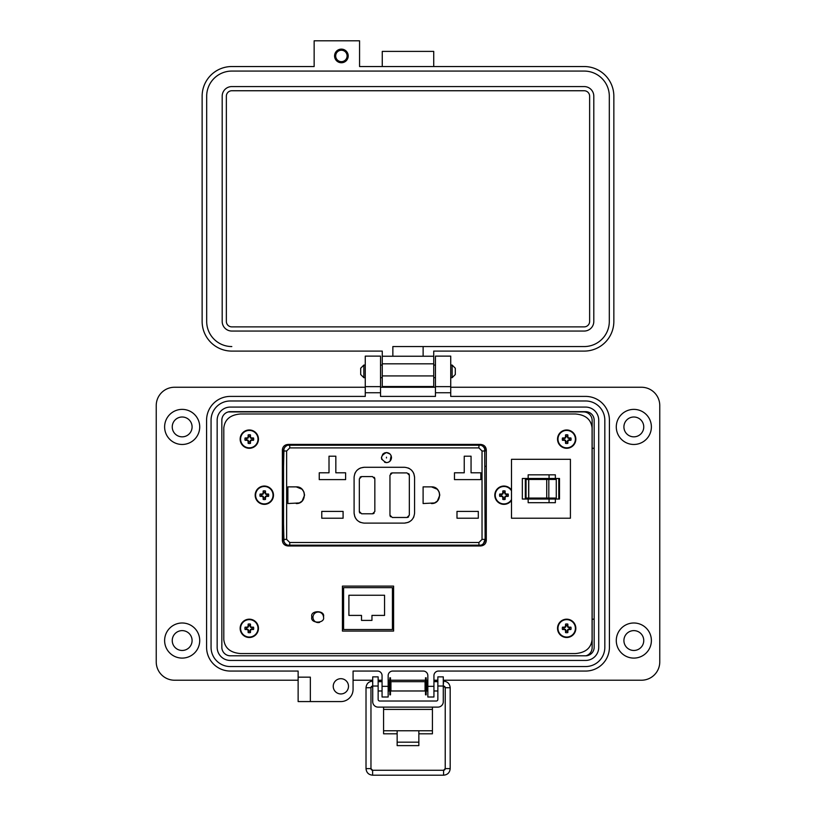 <?xml version="1.0" encoding="UTF-8"?>
<svg xmlns="http://www.w3.org/2000/svg" width="816" height="816" viewBox="0 0 816 816"><rect width="100%" height="100%" fill="white"/><g stroke="black" fill="none" stroke-linecap="round" stroke-linejoin="round"><path stroke-width="1.22" d="M480.481 545.986C484.021 545.659 485.959 543.833 486.295 540.498L486.295 449.891C485.959 446.556 484.021 444.73 480.481 444.414L288.191 444.414C284.651 444.73 282.713 446.556 282.377 449.891L282.377 540.498C282.713 543.833 284.651 545.659 288.191 545.986L480.481 545.986C484.021 545.659 485.959 543.833 486.295 540.498L486.295 449.891C485.959 446.556 484.021 444.73 480.481 444.414L288.191 444.414M592.09 639.581L592.09 427.951C591.11 419.444 585.541 414.793 575.372 413.977L240.516 413.977C230.347 414.793 224.777 419.444 223.798 427.951L223.798 639.581C224.777 648.077 230.347 652.739 240.516 653.555L575.372 653.555C585.541 652.739 591.11 648.077 592.09 639.581L592.09 427.951M311.834 616.916C309.774 623.822 325.533 623.822 323.473 616.916C325.533 610.021 309.774 610.021 311.834 616.916M575.372 413.977L240.516 413.977M223.798 427.951L223.798 639.581M240.516 653.555L575.372 653.555M342.424 586.102L342.424 631.074L393.598 631.074L393.598 586.102L342.424 586.102M384.632 462.284L386.468 462.631C379.97 459.275 379.97 455.909 386.468 452.554L384.611 452.911M384.52 452.941L382.908 454.033M382.837 454.094L381.429 457.592M381.429 457.694L381.786 459.449M389.987 453.982L386.468 452.554C389.507 452.87 391.19 454.543 391.507 457.592C391.19 460.632 389.518 462.315 386.468 462.631L388.334 462.274M390.028 454.033L391.119 455.644M391.15 455.726L390.079 461.111M390.028 461.152L388.416 462.244M485.132 466.313L486.295 466.313M283.978 541.671L283.54 524.076L282.377 524.076M288.619 545.986L286.049 545.598M286.049 444.802L288.619 444.414M485.112 447.923L485.102 446.872M321.769 518.221L321.769 511.397L343.087 511.397L343.087 518.221L321.769 518.221M299.309 502.942L287.875 503.533L287.875 486.866L296.218 486.866L302.063 489.253M302.104 489.304L303.909 491.997M303.95 492.109L304.552 495.128M304.552 495.2L302.155 501.044M302.104 501.095L299.411 502.891M296.218 486.866C306.969 486.387 306.969 504.002 296.218 503.533M319.25 479.614L319.25 472.79L329.011 472.79L329.011 456.195L335.835 456.195L335.835 472.79L345.607 472.79L345.607 479.614L319.25 479.614M434.53 502.942L423.106 503.533L423.106 486.866L431.44 486.866L437.284 489.253M437.335 489.304L439.13 491.997M439.181 492.109L439.773 495.128M439.773 495.2L437.376 501.044M437.335 501.095L434.632 502.891M431.44 486.866C442.19 486.387 442.19 504.002 431.44 503.533M456.991 518.221L456.991 511.397L478.309 511.397L478.309 518.221L456.991 518.221M454.471 479.614L454.471 472.79L464.243 472.79L464.243 456.195L471.056 456.195L471.056 472.79L480.828 472.79L480.828 479.614L454.471 479.614M485.132 523.882L486.295 523.882M484.694 448.718L485.132 539.396L483.378 543.711M483.317 543.782L481.318 545.119M481.216 545.159L287.477 545.17M287.456 545.159L285.416 543.844M285.355 543.782L284.019 541.783M282.377 466.507L283.54 466.507L283.968 448.739M283.978 448.718L285.294 446.678M285.355 446.617L287.354 445.281M287.456 445.23L481.195 445.23M481.216 445.23L483.256 446.556M483.317 446.617L484.653 448.616M414.579 513.029C413.947 519.119 410.581 522.475 404.491 523.107L364.181 523.107C358.091 522.485 354.725 519.119 354.093 513.029L354.093 477.36C354.725 471.271 358.081 467.915 364.181 467.282L404.491 467.282C410.581 467.915 413.947 471.271 414.579 477.36L414.579 513.029M283.54 524.076L283.54 466.507M289.741 542.497L289.741 545.598A6.202 6.202 0 0 1 283.54 539.396L283.54 451.003A6.202 6.202 0 0 1 289.741 444.802L289.741 447.902L478.931 447.902L482.032 451.003L482.032 539.396L478.931 542.497L289.741 542.497L286.64 539.396L286.64 451.003L289.741 447.902M404.491 523.107L408.204 522.403M409.295 521.893L411.621 520.159M413.355 517.834L413.865 516.742M414.579 477.36L413.865 473.657M413.355 472.566L411.621 470.24M409.295 468.496L408.204 467.996M364.181 467.282L360.468 467.996M359.377 468.496L357.051 470.24M355.317 472.566L354.807 473.657M354.093 513.029L354.807 516.742M355.317 517.834L357.051 520.159M359.377 521.893L360.468 522.403M482.032 539.396L485.132 539.396A6.202 6.202 0 0 1 478.931 545.598L478.931 542.497M478.931 447.902L478.931 444.802A6.202 6.202 0 0 1 485.132 451.003L482.032 451.003M390.64 473.586L391.17 473.188M391.425 473.066L392.282 472.903L389.956 475.228L389.956 515.161L392.282 517.487L407.011 517.487L409.336 515.161L409.336 475.228L407.011 472.903L392.282 472.903M408.663 473.586L409.061 474.127M409.173 474.371L409.336 475.228M408.663 516.803L408.122 517.211M407.867 517.324L407.011 517.487M390.64 516.803L390.242 516.273M390.119 516.018L389.956 515.161M374.156 477.268L374.554 477.809M374.677 478.054L374.84 478.91L372.514 476.585L361.661 476.585L359.326 478.91L359.326 511.479L361.661 513.805L372.514 513.805L374.84 511.479L374.84 478.91M374.156 513.121L373.616 513.529M373.371 513.641L372.514 513.805M360.009 513.121L359.611 512.591M359.489 512.336L359.326 511.479M360.009 477.268L360.55 476.87M360.805 476.748L361.661 476.585M504.635 498.025L505.073 496.312L506.787 495.873A2.907 2.907 0 0 0 506.787 494.516L505.073 494.078L504.635 492.364A2.907 2.907 0 0 0 503.278 492.364L502.84 494.078L501.126 494.516A2.907 2.907 0 0 0 501.126 495.873L502.84 496.312L503.278 498.025A2.907 2.907 0 0 0 504.635 498.025L505.114 499.423A13.28 1.153 -90 0 0 505.155 497.485A13.25 1.153 -67.5 0 0 505.481 496.72A13.25 1.153 -22.5 0 0 506.236 496.393A13.28 1.153 0 0 0 508.184 496.352A4.376 4.376 0 0 0 508.184 494.037A13.28 1.153 180 0 0 506.236 493.996A13.25 1.153 -157.5 0 0 505.481 493.68A13.25 1.153 -112.5 0 0 505.155 492.915A13.28 1.153 -90 0 0 505.114 490.977A4.376 4.376 0 0 0 502.799 490.977A13.28 1.153 90 0 0 502.758 492.915A13.25 1.153 112.5 0 0 502.432 493.68A13.25 1.153 157.5 0 0 501.667 493.996A13.28 1.153 180 0 0 499.729 494.037A4.376 4.376 0 0 0 499.729 496.352A13.28 1.153 0 0 0 501.667 496.393A13.25 1.153 22.5 0 0 502.432 496.72A13.25 1.153 67.5 0 0 502.758 497.485A13.28 1.153 90 0 0 502.799 499.423A4.376 4.376 0 0 0 505.114 499.423M506.787 494.516L508.184 494.037M511.499 490.008A9.16 9.16 0 0 0 494.802 495.2A9.16 9.16 0 0 0 511.499 500.392M511.499 490.855A8.701 8.701 0 0 0 495.251 495.2A8.701 8.701 0 0 0 511.499 499.535M504.635 492.364L505.114 490.977M503.278 492.364L502.799 490.977M504.635 493.017L505.155 492.915M506.134 494.516L506.236 493.996M506.787 495.873L508.184 496.352M506.134 495.873L506.236 496.393M504.635 497.383L505.155 497.485M503.278 498.025L502.799 499.423M503.278 497.383L502.758 497.485M501.779 495.873L501.667 496.393M501.126 495.873L499.729 496.352M501.126 494.516L499.729 494.037M501.779 494.516L501.667 493.996M503.278 493.017L502.758 492.915M265.006 498.025L265.445 496.312L267.158 495.873A2.907 2.907 0 0 0 267.158 494.516L265.445 494.078L265.006 492.364A2.907 2.907 0 0 0 263.65 492.364L263.211 494.078L261.497 494.516A2.907 2.907 0 0 0 261.497 495.873L263.211 496.312L263.65 498.025A2.907 2.907 0 0 0 265.006 498.025L265.486 499.423A13.28 1.153 -90 0 0 265.526 497.485A13.25 1.153 -67.5 0 0 265.853 496.72A13.25 1.153 -22.5 0 0 266.608 496.393A13.28 1.153 0 0 0 268.556 496.352A4.376 4.376 0 0 0 268.556 494.037A13.28 1.153 180 0 0 266.608 493.996A13.25 1.153 -157.5 0 0 265.853 493.68A13.25 1.153 -112.5 0 0 265.526 492.915A13.28 1.153 -90 0 0 265.486 490.977A4.376 4.376 0 0 0 263.17 490.977A13.28 1.153 90 0 0 263.129 492.915A13.25 1.153 112.5 0 0 262.803 493.68A13.25 1.153 157.5 0 0 262.038 493.996A13.28 1.153 180 0 0 260.1 494.037A4.376 4.376 0 0 0 260.1 496.352A13.28 1.153 0 0 0 262.038 496.393A13.25 1.153 22.5 0 0 262.803 496.72A13.25 1.153 67.5 0 0 263.129 497.485A13.28 1.153 90 0 0 263.17 499.423A4.376 4.376 0 0 0 265.486 499.423M267.158 494.516L268.556 494.037M273.482 495.2A9.16 9.16 0 0 0 264.323 486.04A9.16 9.16 0 0 0 255.173 495.2A9.16 9.16 0 0 0 264.323 504.359A9.16 9.16 0 0 0 273.482 495.2M264.323 503.9A8.701 8.701 0 0 0 273.034 495.2A8.701 8.701 0 0 0 264.323 486.489A8.701 8.701 0 0 0 255.622 495.2A8.701 8.701 0 0 0 264.323 503.9M265.006 492.364L265.486 490.977M263.65 492.364L263.17 490.977M265.006 493.017L265.526 492.915M266.506 494.516L266.608 493.996M267.158 495.873L268.556 496.352M266.506 495.873L266.608 496.393M265.006 497.383L265.526 497.485M263.65 498.025L263.17 499.423M263.65 497.383L263.129 497.485M262.15 495.873L262.038 496.393M261.497 495.873L260.1 496.352M261.497 494.516L260.1 494.037M262.15 494.516L262.038 493.996M263.65 493.017L263.129 492.915M547.822 479.461L548.821 479.461L548.821 498.076L546.73 498.076L546.73 479.461L547.822 479.461M522.342 499.035L559.501 499.035L559.501 478.492L522.342 478.492L522.342 499.035M549.066 478.492L549.066 474.83L555.359 474.83L555.359 478.492M528.166 499.035L528.166 502.707L555.359 502.707L555.359 499.035M570.415 459.306L570.415 518.221L511.499 518.221L511.499 459.306L570.415 459.306M525.331 498.076L528.748 498.076L528.748 479.461L525.331 479.461L525.331 498.076L525.331 479.461M528.748 479.461L546.73 479.461M548.821 498.076L556.277 498.076L556.277 479.461L548.821 479.461M528.748 498.076L546.73 498.076M558.787 478.492L558.787 499.035M549.066 474.83L528.166 474.83L528.166 478.492M549.066 502.707L549.066 499.035M418.853 733.808L432.419 733.808L432.419 707.125M383.581 707.125L383.581 733.808L397.147 733.808M432.419 730.759L418.853 730.759L418.853 745.62L397.147 745.62L397.147 730.759L383.581 730.759M378.145 686.021L372.718 686.021L372.718 676.862L378.145 676.862L378.145 699.465A1.55 1.55 0 0 0 379.695 701.015L436.305 701.015A1.55 1.55 0 0 0 437.855 699.465L437.855 676.862L443.282 676.862L443.282 686.021L437.855 686.021M372.718 686.021L372.718 701.699A5.426 5.426 0 0 0 378.145 707.125L437.855 707.125A5.426 5.426 0 0 0 443.282 701.699L443.282 686.021M363.844 377.686L360.692 374.534L360.692 368.23L363.844 365.068L363.844 377.686L365.262 377.686M450.728 377.686L452.146 377.686L452.146 365.068L450.728 365.068M452.146 377.686L455.297 374.534L455.297 368.23L452.146 365.068M390.935 681.676L390.935 690.979L425.065 690.979L425.065 681.676L390.935 681.676M427.839 690.979L426.615 690.979L426.615 681.676L427.839 681.676M388.161 681.676L389.385 681.676L389.385 690.979L388.161 690.979M443.282 689.826L443.282 682.819M372.718 682.819L372.718 689.826M390.497 677.81L390.497 694.834L389.824 694.834L389.824 677.81L390.497 677.81M426.176 677.81L426.176 694.834L425.503 694.834L425.503 677.81L426.176 677.81M172.247 640.55A9.914 9.914 0 0 0 182.172 650.464A9.914 9.914 0 0 0 192.086 640.55A9.914 9.914 0 0 0 182.172 630.625A9.914 9.914 0 0 0 172.247 640.55M172.247 426.921A9.914 9.914 0 0 0 182.172 436.835A9.914 9.914 0 0 0 192.086 426.921A9.914 9.914 0 0 0 182.172 417.007A9.914 9.914 0 0 0 172.247 426.921M623.914 640.55A9.914 9.914 0 0 0 633.828 650.464A9.914 9.914 0 0 0 643.753 640.55A9.914 9.914 0 0 0 633.828 630.625A9.914 9.914 0 0 0 623.914 640.55M623.914 426.921A9.914 9.914 0 0 0 633.828 436.835A9.914 9.914 0 0 0 643.753 426.921A9.914 9.914 0 0 0 633.828 417.007A9.914 9.914 0 0 0 623.914 426.921M310.345 701.576L310.345 677.158L298.136 677.158L298.136 701.576L340.864 701.576A12.209 12.209 0 0 0 353.073 689.377L353.073 671.058L377.482 671.058A4.58 4.58 0 0 1 382.061 675.638L382.061 697.007L388.161 697.007L388.161 686.327L382.061 686.327M651.382 640.55A17.544 17.544 0 0 1 633.828 658.094A17.544 17.544 0 0 1 616.284 640.55A17.544 17.544 0 0 1 633.828 622.996A17.544 17.544 0 0 1 651.382 640.55M651.382 426.921A17.544 17.544 0 0 1 633.828 444.465A17.544 17.544 0 0 1 616.284 426.921A17.544 17.544 0 0 1 633.828 409.377A17.544 17.544 0 0 1 651.382 426.921M333.234 686.317A7.63 7.63 0 0 0 340.864 693.947A7.63 7.63 0 0 0 348.493 686.317A7.63 7.63 0 0 0 340.864 678.688A7.63 7.63 0 0 0 333.234 686.317M450.728 386.641L435.448 386.641L450.728 386.641L435.448 386.641L435.448 356.123L450.728 356.123L450.728 396.403L585.613 396.403A23.807 23.807 0 0 1 609.419 420.199L609.419 647.251A23.807 23.807 0 0 1 585.623 671.058L438.518 671.058A4.58 4.58 0 0 0 433.939 675.648L433.939 686.327L427.839 686.327L427.839 675.638A4.58 4.58 0 0 0 423.259 671.058L392.741 671.058A4.58 4.58 0 0 0 388.161 675.638L388.161 691.366M310.345 677.158L298.136 677.158L298.136 671.058L230.398 671.058A23.807 23.807 0 0 1 206.581 647.261L206.581 420.22A23.807 23.807 0 0 1 230.387 396.403L365.262 396.403L365.262 356.123L380.531 356.123L380.531 396.403L435.448 396.403L435.448 386.641M211.058 420.209A19.227 19.227 0 0 0 211.058 420.23L211.058 647.343A19.227 19.227 0 0 0 230.285 666.55L585.602 666.55A19.227 19.227 0 0 0 604.829 647.302L604.829 420.189A19.227 19.227 0 0 0 585.602 400.982L230.285 400.982A19.227 19.227 0 0 0 211.058 420.209M199.716 426.921A17.544 17.544 0 0 1 182.172 444.465A17.544 17.544 0 0 1 164.618 426.921A17.544 17.544 0 0 1 182.172 409.377A17.544 17.544 0 0 1 199.716 426.921M199.716 640.55A17.544 17.544 0 0 1 182.172 658.094A17.544 17.544 0 0 1 164.618 640.55A17.544 17.544 0 0 1 182.172 622.996A17.544 17.544 0 0 1 199.716 640.55M450.728 387.253L641.447 387.253A18.309 18.309 0 0 1 659.767 405.562L659.767 661.909A18.309 18.309 0 0 1 641.458 680.218L443.282 680.218M353.073 680.218L372.718 680.218M378.145 680.218L382.061 680.218M388.161 680.218L389.824 680.218M390.497 680.218L425.503 680.218M426.176 680.218L427.839 680.218M433.939 680.218L437.855 680.218M298.136 680.218L174.542 680.218A18.309 18.309 0 0 1 156.233 661.909L156.233 405.562A18.309 18.309 0 0 1 174.532 387.253L365.262 387.253M380.531 387.253L435.448 387.253M585.623 671.058L438.518 671.058M433.939 686.327L433.939 697.007L427.839 697.007L427.839 686.327M380.531 386.641L365.262 386.641M598.73 647.323A13.127 13.127 0 0 1 585.602 660.44L230.296 660.44A13.127 13.127 0 0 1 217.158 647.323L217.158 420.209A13.127 13.127 0 0 1 230.285 407.082L585.602 407.082A13.127 13.127 0 0 1 598.73 420.209L598.73 647.323M230.387 655.809L585.613 655.809A8.548 8.548 0 0 0 594.16 647.261L594.16 420.209A8.548 8.548 0 0 0 585.613 411.662L230.387 411.662A8.548 8.548 0 0 0 221.84 420.209L221.84 647.261A8.548 8.548 0 0 0 230.387 655.809M592.141 619.181L594.15 619.181L594.15 448.28L592.141 448.28M372.32 686.113A1.652 1.652 180 0 0 370.964 687.745L366.017 687.745L366.017 768.601L370.964 768.601A1.652 1.652 180 0 0 372.616 770.253L443.588 770.253A1.652 1.652 180 0 0 445.23 768.601L443.588 770.253L443.588 775.2C447.596 774.802 449.789 772.609 450.187 768.601L445.23 768.601L445.23 687.745A1.652 1.652 180 0 0 443.68 686.093M366.017 768.601C366.404 772.609 368.608 774.802 372.616 775.2L443.588 775.2M381.653 681.676L381.694 681.136L378.145 681.136M372.718 681.136L372.616 681.136C368.608 681.533 366.404 683.737 366.017 687.745M443.588 683.125L443.282 681.136M437.855 681.136L434.51 681.136L434.551 681.676M434.51 681.136L433.939 681.238L434.51 681.136M341.394 62.75A6.814 6.814 0 0 0 348.208 55.937A6.814 6.814 0 0 0 341.394 49.123A6.814 6.814 0 0 0 334.58 55.937A6.814 6.814 0 0 0 341.394 62.75M433.724 66.535L433.724 51.398L382.265 51.398L382.265 66.535M433.724 386.519L382.265 386.519L382.265 351.094L231.805 351.094A29.672 29.672 0 0 1 202.133 321.433L202.133 96.196A29.672 29.672 0 0 1 231.805 66.535L314.15 66.535L314.15 40.8L359.56 40.8L359.56 66.535L584.185 66.535A29.672 29.672 0 0 1 613.846 96.196L613.846 321.433A29.672 29.672 0 0 1 584.185 351.094L433.724 351.094L433.724 386.519L382.265 386.519M433.724 356.245L382.265 356.245M392.853 356.245L392.853 346.555L584.185 346.555L423.127 346.555L423.127 356.245M206.683 96.196L206.683 321.433L206.683 96.196A25.123 25.123 0 0 1 231.805 71.074L584.185 71.074A25.123 25.123 0 0 1 609.307 96.196L609.307 321.433L609.307 96.196M226.358 321.433L226.358 96.196A5.447 5.447 0 0 1 231.805 90.749L584.185 90.749A5.447 5.447 0 0 1 589.631 96.196L589.631 321.433A5.447 5.447 0 0 1 584.185 326.879L231.805 326.879A5.447 5.447 0 0 1 226.358 321.433M341.394 50.235A5.702 5.702 0 0 1 347.096 55.937A5.702 5.702 0 0 1 341.394 61.639A5.702 5.702 0 0 1 335.692 55.937A5.702 5.702 0 0 1 341.394 50.235M222.187 96.196A9.619 9.619 0 0 1 231.805 86.578L584.185 86.578A9.619 9.619 0 0 1 593.803 96.196L593.803 321.433A9.619 9.619 0 0 1 584.185 331.051L231.805 331.051A9.619 9.619 0 0 1 222.187 321.433L222.187 96.196M584.185 71.074L231.805 71.074M231.805 346.555A25.123 25.123 0 0 1 206.683 321.433M609.307 321.433A25.123 25.123 0 0 1 584.185 346.555M319.597 622.404A5.273 5.273 0 0 1 312.967 617.304A5.273 5.273 0 0 1 317.883 612.051A5.273 5.273 0 0 1 323.462 616.61M343.587 587.653L392.435 587.653L392.435 629.524L343.587 629.524L343.587 587.653M371.953 615.407L371.953 620.395L361.508 620.395L361.508 615.407L348.901 615.407L348.901 595.241L384.56 595.241L384.56 615.407L371.953 615.407M228.307 411.917L583.593 411.917A8.548 8.548 0 0 1 592.141 420.464L592.141 647.578A8.548 8.548 0 0 1 585.919 655.799M249.982 441.956L250.42 440.242L252.134 439.804A2.907 2.907 0 0 0 252.134 438.457L250.42 438.008L249.982 436.295A2.907 2.907 0 0 0 248.625 436.295L248.186 438.008L246.473 438.457A2.907 2.907 0 0 0 246.473 439.804L248.186 440.242L248.625 441.956A2.907 2.907 0 0 0 249.982 441.956L250.461 443.353A13.28 1.153 -90 0 0 250.502 441.415A13.25 1.153 -67.5 0 0 250.828 440.65A13.25 1.153 -22.5 0 0 251.593 440.324A13.28 1.153 0 0 0 253.531 440.283A4.376 4.376 0 0 0 253.531 437.968A13.28 1.153 180 0 0 251.593 437.927A13.25 1.153 -157.5 0 0 250.828 437.611A13.25 1.153 -112.5 0 0 250.502 436.846A13.28 1.153 -90 0 0 250.461 434.908A4.376 4.376 0 0 0 248.146 434.908A13.28 1.153 90 0 0 248.105 436.846A13.25 1.153 112.5 0 0 247.778 437.611A13.25 1.153 157.5 0 0 247.024 437.927A13.28 1.153 180 0 0 245.075 437.968A4.376 4.376 0 0 0 245.075 440.283A13.28 1.153 0 0 0 247.024 440.324A13.25 1.153 22.5 0 0 247.778 440.65A13.25 1.153 67.5 0 0 248.105 441.415A13.28 1.153 90 0 0 248.146 443.353A4.376 4.376 0 0 0 250.461 443.353M252.134 438.457L253.531 437.968M258.458 439.13A9.16 9.16 0 0 0 249.308 429.971A9.16 9.16 0 0 0 240.149 439.13A9.16 9.16 0 0 0 249.308 448.29A9.16 9.16 0 0 0 258.458 439.13M249.308 447.831A8.701 8.701 0 0 0 258.009 439.13A8.701 8.701 0 0 0 249.308 430.43A8.701 8.701 0 0 0 240.598 439.13A8.701 8.701 0 0 0 249.308 447.831M249.982 436.295L250.461 434.908M248.625 436.295L248.146 434.908M249.982 436.948L250.502 436.846M251.481 438.457L251.593 437.927M252.134 439.804L253.531 440.283M251.481 439.804L251.593 440.324M249.982 441.313L250.502 441.415M248.625 441.956L248.146 443.353M248.625 441.313L248.105 441.415M247.126 439.804L247.024 440.324M246.473 439.804L245.075 440.283M246.473 438.457L245.075 437.968M247.126 438.457L247.024 437.927M248.625 436.948L248.105 436.846M249.982 631.166L250.42 629.452L252.134 629.014A2.907 2.907 0 0 0 252.134 627.657L250.42 627.218L249.982 625.505A2.907 2.907 0 0 0 248.625 625.505L248.186 627.218L246.473 627.657A2.907 2.907 0 0 0 246.473 629.014L248.186 629.452L248.625 631.166A2.907 2.907 0 0 0 249.982 631.166L250.461 632.563A13.28 1.153 -90 0 0 250.502 630.625A13.25 1.153 -67.5 0 0 250.828 629.86A13.25 1.153 -22.5 0 0 251.593 629.534A13.28 1.153 0 0 0 253.531 629.493A4.376 4.376 0 0 0 253.531 627.178A13.28 1.153 180 0 0 251.593 627.137A13.25 1.153 -157.5 0 0 250.828 626.821A13.25 1.153 -112.5 0 0 250.502 626.056A13.28 1.153 -90 0 0 250.461 624.118A4.376 4.376 0 0 0 248.146 624.118A13.28 1.153 90 0 0 248.105 626.056A13.25 1.153 112.5 0 0 247.778 626.821A13.25 1.153 157.5 0 0 247.024 627.137A13.28 1.153 180 0 0 245.075 627.178A4.376 4.376 0 0 0 245.075 629.493A13.28 1.153 0 0 0 247.024 629.534A13.25 1.153 22.5 0 0 247.778 629.86A13.25 1.153 67.5 0 0 248.105 630.625A13.28 1.153 90 0 0 248.146 632.563A4.376 4.376 0 0 0 250.461 632.563M252.134 627.657L253.531 627.178M258.458 628.34A9.16 9.16 0 0 0 249.308 619.181A9.16 9.16 0 0 0 240.149 628.34A9.16 9.16 0 0 0 249.308 637.5A9.16 9.16 0 0 0 258.458 628.34M249.308 637.041A8.701 8.701 0 0 0 258.009 628.34A8.701 8.701 0 0 0 249.308 619.64A8.701 8.701 0 0 0 240.598 628.34A8.701 8.701 0 0 0 249.308 637.041M249.982 625.505L250.461 624.118M248.625 625.505L248.146 624.118M249.982 626.158L250.502 626.056M251.481 627.657L251.593 627.137M252.134 629.014L253.531 629.493M251.481 629.014L251.593 629.534M249.982 630.523L250.502 630.625M248.625 631.166L248.146 632.563M248.625 630.523L248.105 630.625M247.126 629.014L247.024 629.534M246.473 629.014L245.075 629.493M246.473 627.657L245.075 627.178M247.126 627.657L247.024 627.137M248.625 626.158L248.105 626.056M567.365 441.956L567.803 440.242L569.517 439.804A2.907 2.907 0 0 0 569.517 438.457L567.803 438.008L567.365 436.295A2.907 2.907 0 0 0 566.008 436.295L565.57 438.008L563.856 438.457A2.907 2.907 0 0 0 563.856 439.804L565.57 440.242L566.008 441.956A2.907 2.907 0 0 0 567.365 441.956L567.844 443.353A13.28 1.153 -90 0 0 567.885 441.415A13.25 1.153 -67.5 0 0 568.211 440.65A13.25 1.153 -22.5 0 0 568.976 440.324A13.28 1.153 0 0 0 570.914 440.283A4.376 4.376 0 0 0 570.914 437.968A13.28 1.153 180 0 0 568.976 437.927A13.25 1.153 -157.5 0 0 568.211 437.611A13.25 1.153 -112.5 0 0 567.885 436.846A13.28 1.153 -90 0 0 567.844 434.908A4.376 4.376 0 0 0 565.529 434.908A13.28 1.153 90 0 0 565.488 436.846A13.25 1.153 112.5 0 0 565.162 437.611A13.25 1.153 157.5 0 0 564.407 437.927A13.28 1.153 180 0 0 562.459 437.968A4.376 4.376 0 0 0 562.459 440.283A13.28 1.153 0 0 0 564.407 440.324A13.25 1.153 22.5 0 0 565.162 440.65A13.25 1.153 67.5 0 0 565.488 441.415A13.28 1.153 90 0 0 565.529 443.353A4.376 4.376 0 0 0 567.844 443.353M569.517 438.457L570.914 437.968M575.841 439.13A9.16 9.16 0 0 0 566.692 429.971A9.16 9.16 0 0 0 557.532 439.13A9.16 9.16 0 0 0 566.692 448.29A9.16 9.16 0 0 0 575.841 439.13M566.692 447.831A8.701 8.701 0 0 0 575.392 439.13A8.701 8.701 0 0 0 566.692 430.43A8.701 8.701 0 0 0 557.981 439.13A8.701 8.701 0 0 0 566.692 447.831M567.365 436.295L567.844 434.908M566.008 436.295L565.529 434.908M567.365 436.948L567.885 436.846M568.864 438.457L568.976 437.927M569.517 439.804L570.914 440.283M568.864 439.804L568.976 440.324M567.365 441.313L567.885 441.415M566.008 441.956L565.529 443.353M566.008 441.313L565.488 441.415M564.509 439.804L564.407 440.324M563.856 439.804L562.459 440.283M563.856 438.457L562.459 437.968M564.509 438.457L564.407 437.927M566.008 436.948L565.488 436.846M567.365 631.166L567.803 629.452L569.517 629.014A2.907 2.907 0 0 0 569.517 627.657L567.803 627.218L567.365 625.505A2.907 2.907 0 0 0 566.008 625.505L565.57 627.218L563.856 627.657A2.907 2.907 0 0 0 563.856 629.014L565.57 629.452L566.008 631.166A2.907 2.907 0 0 0 567.365 631.166L567.844 632.563A13.28 1.153 -90 0 0 567.885 630.625A13.25 1.153 -67.5 0 0 568.211 629.86A13.25 1.153 -22.5 0 0 568.976 629.534A13.28 1.153 0 0 0 570.914 629.493A4.376 4.376 0 0 0 570.914 627.178A13.28 1.153 180 0 0 568.976 627.137A13.25 1.153 -157.5 0 0 568.211 626.821A13.25 1.153 -112.5 0 0 567.885 626.056A13.28 1.153 -90 0 0 567.844 624.118A4.376 4.376 0 0 0 565.529 624.118A13.28 1.153 90 0 0 565.488 626.056A13.25 1.153 112.5 0 0 565.162 626.821A13.25 1.153 157.5 0 0 564.407 627.137A13.28 1.153 180 0 0 562.459 627.178A4.376 4.376 0 0 0 562.459 629.493A13.28 1.153 0 0 0 564.407 629.534A13.25 1.153 22.5 0 0 565.162 629.86A13.25 1.153 67.5 0 0 565.488 630.625A13.28 1.153 90 0 0 565.529 632.563A4.376 4.376 0 0 0 567.844 632.563M569.517 627.657L570.914 627.178M575.841 628.34A9.16 9.16 0 0 0 566.692 619.181A9.16 9.16 0 0 0 557.532 628.34A9.16 9.16 0 0 0 566.692 637.5A9.16 9.16 0 0 0 575.841 628.34M566.692 637.041A8.701 8.701 0 0 0 575.392 628.34A8.701 8.701 0 0 0 566.692 619.64A8.701 8.701 0 0 0 557.981 628.34A8.701 8.701 0 0 0 566.692 637.041M567.365 625.505L567.844 624.118M566.008 625.505L565.529 624.118M567.365 626.158L567.885 626.056M568.864 627.657L568.976 627.137M569.517 629.014L570.914 629.493M568.864 629.014L568.976 629.534M567.365 630.523L567.885 630.625M566.008 631.166L565.529 632.563M566.008 630.523L565.488 630.625M564.509 629.014L564.407 629.534M563.856 629.014L562.459 629.493M563.856 627.657L562.459 627.178M564.509 627.657L564.407 627.137M566.008 626.158L565.488 626.056M386.468 457.98L386.468 457.205L386.468 457.98M289.741 545.598A6.202 6.202 0 0 1 283.54 539.396L286.64 539.396M485.132 539.396A6.202 6.202 0 0 1 478.931 545.598M478.931 444.802A6.202 6.202 0 0 1 485.132 451.003M286.64 451.003L283.54 451.003A6.202 6.202 0 0 1 289.741 444.802M503.951 486.04A9.16 9.16 0 0 0 494.802 495.2A9.16 9.16 0 0 0 503.951 504.359M264.323 486.04A9.16 9.16 0 0 0 255.173 495.2A9.16 9.16 0 0 0 264.323 504.359M528.646 498.076L528.646 479.461M526.055 498.076L526.055 479.461M397.147 730.759L418.853 730.759M432.419 709.41L383.581 709.41M397.147 742.172L418.853 742.172M450.728 392.741L435.448 392.741M380.531 392.741L365.262 392.741M368.485 687.694L370.964 687.745L370.964 768.601L372.616 770.253L372.616 775.2M372.616 682.931L372.616 681.136M450.187 768.601L450.187 687.745L445.23 687.745L447.709 687.694M433.724 375.921L382.265 375.921M433.724 363.814L382.265 363.814M249.308 429.971A9.16 9.16 0 0 0 240.149 439.13A9.16 9.16 0 0 0 249.308 448.29M249.308 619.181A9.16 9.16 0 0 0 240.149 628.34A9.16 9.16 0 0 0 249.308 637.5M566.692 429.971A9.16 9.16 0 0 0 557.532 439.13A9.16 9.16 0 0 0 566.692 448.29M566.692 619.181A9.16 9.16 0 0 0 557.532 628.34A9.16 9.16 0 0 0 566.692 637.5M363.844 365.068L365.262 365.068M380.531 365.068L382.265 365.068M433.724 365.068L435.448 365.068M380.531 377.686L382.265 377.686M433.724 377.686L435.448 377.686M433.939 681.676L437.855 681.676M378.145 681.676L382.061 681.676M433.939 690.979L437.855 690.979M378.145 690.979L382.061 690.979M443.588 681.136C447.596 681.533 449.789 683.737 450.187 687.745M370.964 687.745L372.616 686.093M443.588 686.093L445.23 687.745"/></g></svg>
